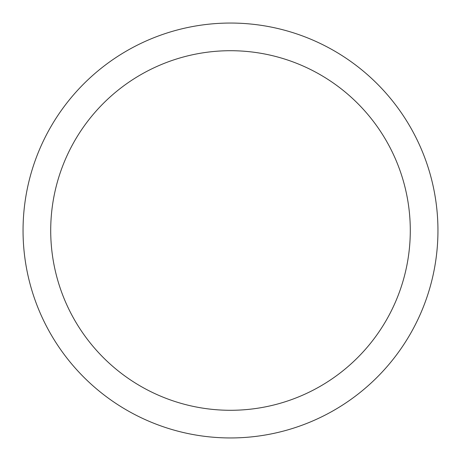 <?xml version="1.0" encoding="UTF-8"?>
<svg xmlns="http://www.w3.org/2000/svg" width="461" height="461" viewBox="0 0 461 461"><rect width="100%" height="100%" fill="white"/><g stroke="black" fill="none" stroke-linecap="round" stroke-linejoin="round"><path stroke-width="0.69" d="M23.05 230.5A207.45 207.45 0 0 0 230.5 437.95A207.45 207.45 0 0 0 437.95 230.5A207.45 207.45 0 0 0 230.5 23.05A207.45 207.45 0 0 0 23.05 230.5M410.29 230.5A179.79 179.79 0 0 1 230.5 410.29A179.79 179.79 0 0 1 50.71 230.5A179.79 179.79 0 0 1 230.5 50.71A179.79 179.79 0 0 1 410.29 230.5"/></g></svg>

